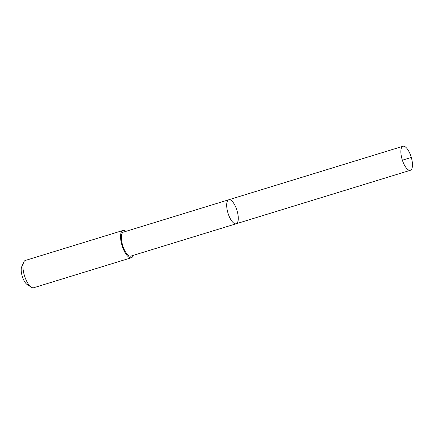 <?xml version="1.0" encoding="UTF-8"?>
<svg xmlns="http://www.w3.org/2000/svg" width="434" height="434" viewBox="0 0 434 434"><rect width="100%" height="100%" fill="white"/><g stroke="black" fill="none" stroke-linecap="round" stroke-linejoin="round"><path stroke-width="0.65" d="M236.167 223.77L130.846 256.114A12.559 4.682 -107.1 0 1 121.531 240.17A12.559 4.682 -107.1 0 1 123.473 232.103L228.794 199.759A12.559 4.682 72.9 0 0 226.852 207.826A12.559 4.682 72.9 0 0 236.167 223.77A12.559 4.682 72.9 0 0 236.959 210.392A12.559 4.682 72.9 0 0 228.794 199.759A12.559 4.682 72.9 0 0 226.852 207.826A12.559 4.682 72.9 0 0 236.167 223.77L410.358 170.285A12.559 4.687 -107.1 0 1 401.038 154.336A12.559 4.687 -107.1 0 1 402.98 146.269A12.559 4.687 -107.1 0 1 412.3 162.218A12.559 4.687 -107.1 0 1 410.358 170.285M133.265 255.371A14.273 5.322 -107.1 0 1 131.345 257.753A14.273 5.322 -107.1 0 1 122.068 245.671A14.273 5.322 -107.1 0 1 122.968 230.465A14.273 5.322 -107.1 0 1 125.893 231.36M131.345 257.753L33.727 287.731A14.273 5.322 -107.1 0 1 31.329 287.205A14.273 5.322 -107.1 0 1 24.45 275.65A14.273 5.322 -107.1 0 1 23.658 262.223A14.273 5.322 -107.1 0 1 25.351 260.443L122.968 230.465M31.329 287.205L27.158 284.541A10.15 3.787 -107.1 0 1 22.264 276.317A10.15 3.787 -107.1 0 1 21.7 266.769L23.658 262.223M402.361 160.195L411.313 157.45L410.721 157.032M228.794 199.759L402.98 146.269"/></g></svg>
